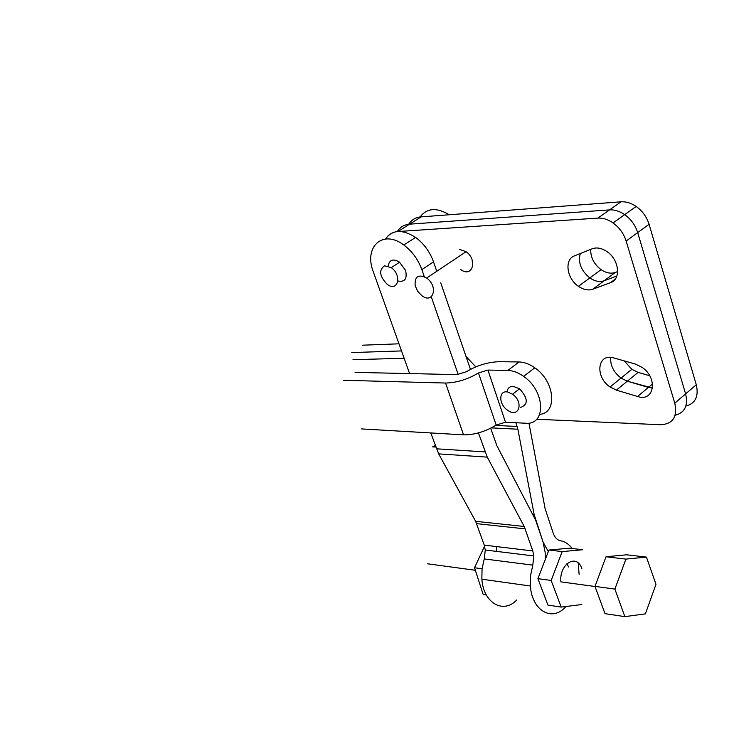 <?xml version="1.0" encoding="UTF-8"?>
<svg xmlns="http://www.w3.org/2000/svg" width="734" height="734" viewBox="0 0 734 734"><rect width="100%" height="100%" fill="white"/><g stroke="black" fill="none" stroke-linecap="round" stroke-linejoin="round"><path stroke-width="1.1" d="M422.692 216.759C416.536 216.814 411.866 219.319 408.691 224.255M548.316 551.619L543.068 542.004L534.132 514.461L517.874 429.207L515.901 422.738M420.132 216.906C426.904 207.979 436.629 207.263 449.281 214.75M566.116 606.477L565.272 607.201L565.07 606.605L565.272 607.201C551.895 622.102 531.902 610.486 530.416 586.016L530.59 575.456L532.792 565.134L533.838 555.959L532.82 550.94L524.204 526.48L487.275 457.135L478.43 432.913M529.095 423.885L545.114 508.634L553.197 533.168C554.776 537.554 557.216 540.077 560.501 540.738C565.006 541.536 568.896 544.123 572.181 548.5M578.209 563.015L579.108 574.309M385.524 239C392.332 229.568 402.342 229.045 415.582 237.421C423.876 243.578 429.858 251.734 433.537 261.882L436.767 271.286M440.739 282.838L470.457 369.367M490.679 428.243L496.927 445.822L535.591 520.03L543.068 542.004L545.188 552.61L545.215 559.675M388.167 266.029C389.332 259.753 393.085 258.414 399.406 262.029L405.553 270.378C407.407 278.81 404.856 282.342 397.911 280.984M424.298 276.663L421.857 269.626C418.132 259.423 412.113 251.212 403.792 245C382.698 228.935 363.504 247.019 373.34 271.883L409.6 373.578M458.218 374.569L431.271 296.793M496.753 551.408L496.624 546.784M430.766 432.941L438.684 453.878L475.623 521.314L484.247 545.114L485.275 550.005L484.229 558.923L482.036 568.933L481.871 579.199C483.367 602.99 503.377 614.367 516.764 599.944M385.616 238.99C388.414 234.476 392.525 231.99 397.947 231.54L597.889 218.099C602.935 217.824 607.991 219.429 613.055 222.925C619.395 227.558 623.762 233.595 626.139 241.036L674.785 403.168C677.565 416.82 672.904 424.013 660.793 424.738L536.618 419.252M675.115 415.261C684.767 412.792 688.272 405.673 685.611 393.892C688.272 405.673 684.767 412.792 675.115 415.261M626.139 241.036L637.69 232.614C635.341 225.21 631.011 219.218 624.698 214.631C631.011 219.218 635.341 225.21 637.69 232.614L685.611 393.892L674.785 403.168M580.291 253.533C577.887 262.561 581.071 270.69 589.824 277.929C594.861 281.333 599.632 282.287 604.128 280.783L616.872 275.993L604.128 280.783C599.632 282.287 594.861 281.333 589.824 277.929C581.071 270.69 577.887 262.561 580.291 253.533M637.543 396.47L616.376 390.139L610.082 386.983C594.448 376.689 597.485 352.568 614.064 357.999L635.442 364.092L642.076 367.358C658.306 378.111 654.242 402.379 637.543 396.47L648.434 387.405L652.563 388.084L627.313 381.203L648.434 387.405L652.572 383.974M610.734 357.412C610.128 365.284 613.56 372.184 621.037 378.093L627.313 381.203L621.037 378.093C613.56 372.184 610.128 365.284 610.734 357.412M397.25 231.605C400.076 227.109 404.186 224.632 409.6 224.164L609.559 209.887C614.606 209.594 619.652 211.181 624.698 214.631C619.652 211.181 614.606 209.594 609.559 209.887L597.889 218.099M525.663 397.048L525.067 396.635M459.548 249.441L465.943 251.606C478.027 259.744 472.357 278.425 460.686 269.497M592.127 248.789C596.76 247.119 601.724 248.064 607.018 251.634C619.23 259.671 621.331 279.324 610.523 282.627L592.751 289.242C588.255 290.737 583.475 289.756 578.429 286.315C566.648 278.525 564.097 259.414 574.529 255.836L592.127 248.789M475.825 366.872L466.044 356.522M685.85 406.067C695.419 403.507 698.896 396.406 696.291 384.754L685.611 393.892L637.69 232.614L649.076 224.31L696.291 384.754M590.714 249.349C590.512 257.377 593.962 264.139 601.073 269.653C606.091 273.03 610.853 273.956 615.349 272.433L617.689 271.552M624.267 360.908L631.836 369.312L638.103 372.386L649.673 375.725M409.6 224.164L421.105 216.879L621.074 201.804L609.559 209.887L409.6 224.164L397.947 231.54M649.076 224.31C646.764 216.952 642.461 210.997 636.176 206.456C631.148 203.043 626.111 201.492 621.074 201.804M472.696 262.047L472.191 261.708M435.253 445.538L432.601 446.878L435.794 447.052M352.981 359.706L404.131 358.256M351.788 352.577L401.526 350.925L351.788 352.577M398.984 343.815L362.624 345.191M384.524 265.791C378.625 270.112 379.524 276.287 387.213 284.315C397.92 292.618 402.315 275.213 391.268 267.653L384.524 265.791M507.717 392.029C498.652 389.919 498.478 404.095 507.396 410.095C518.718 418.866 524.278 402.305 512.552 394.222L507.717 392.029M415.16 285.645C414.49 276.406 418.325 273.874 426.656 278.048C438.583 286.278 433.335 304.647 421.811 295.646L417.628 291.214L415.16 285.645M507.056 391.938C507.552 388.258 509.57 386.387 513.121 386.313L519.415 388.708C528.251 398.342 528.517 404.636 520.213 407.581M539.738 414.334C557.868 412.948 554.831 381.203 534.792 367.807C529.453 364.036 524.204 362.091 519.066 361.963L507.836 370.441C512.974 370.597 518.222 372.569 523.59 376.377C545.445 391.075 546.353 425.573 525.425 423.206L505.524 422.233L496.166 425.041C485.541 431.61 474.669 434.877 463.549 434.849L361.623 428.922M507.836 370.441L487.917 370.064L478.476 372.955C467.668 379.405 456.695 382.763 445.556 383.038L343.686 380.276M355.054 372.386L457.016 374.615L466.347 371.753C476.953 365.422 487.89 362.073 499.148 361.697L519.066 361.963M518.901 388.35L519.186 389.112M645.397 613.872L624.845 616.633L604.99 613.652L595.008 586.393L606.018 556.757L626.588 554.803L646.434 557.097L655.985 584.319L645.397 613.872M624.845 616.633L614.89 589.09L625.891 559.106L606.018 556.757M625.891 559.106L646.434 557.097M614.89 589.09L595.008 586.393M484.578 546.151L474.531 567.758L483.183 594.522L486.348 594.99M474.531 567.758L482.054 568.767M537.912 578.658L547.931 605.1L561.189 607.082L551.17 580.456L537.912 578.658L548.931 550.014L569.575 548.206L582.824 549.738L562.189 551.583L548.931 550.014M566.932 563.666L568.593 566.969M551.17 580.456L562.189 551.583M581.833 604.541L561.189 607.082M595.045 586.503L560.895 581.869C558.996 563.969 576.841 552.986 581.842 568.639M517.158 426.463L495.588 425.436M534.132 514.461L533.095 514.36M517.874 429.207L491.358 427.894M546.518 556.28L545.325 556.133M433.537 261.882L421.857 269.626M484.229 558.923L532.792 565.134M484.247 545.114L532.82 550.94M476.66 523.654L525.241 528.875M475.623 521.314L524.204 526.48M438.684 453.878L487.275 457.135M436.418 448.795L485.009 451.905M610.523 282.627L615.23 279.113M592.751 289.242L615.349 272.433M616.376 390.139L638.103 372.386M505.524 422.233L487.917 370.064M496.166 425.041L478.476 372.955M463.549 434.849L445.556 383.038M403.792 245L415.582 237.421M481.871 579.199L530.416 586.016M485.275 550.005L533.838 555.959M636.176 206.456L613.055 222.925M578.429 286.315L601.073 269.653M610.082 386.983L631.836 369.312M399.645 262.203L391.268 267.653M519.562 388.818L512.552 394.222M426.656 278.048L466.062 251.689M534.792 367.807L523.59 376.377M475.338 570.272L427.619 563.804"/></g></svg>
